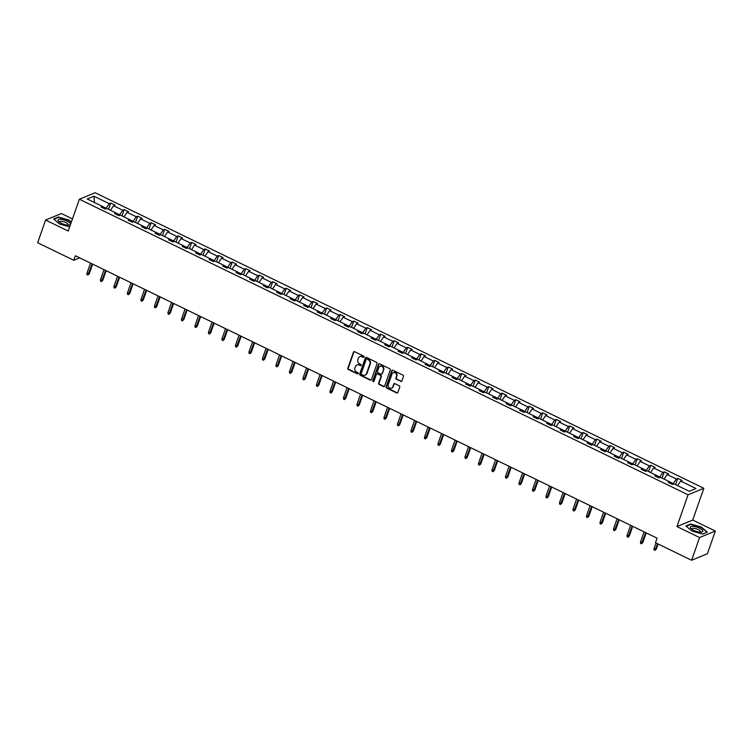 <?xml version="1.0" encoding="UTF-8"?>
<svg xmlns="http://www.w3.org/2000/svg" width="753" height="753" viewBox="0 0 753 753"><rect width="100%" height="100%" fill="white"/><g stroke="black" fill="none" stroke-linecap="round" stroke-linejoin="round"><path stroke-width="1.13" d="M364.028 356.978A0.697 0.621 -112.4 0 0 363.652 356.065L354.625 351.679A0.998 0.885 -112.4 0 0 353.458 352.159L347.848 368.198A0.998 0.885 -112.4 0 0 348.385 369.507L357.411 373.893A0.697 0.621 -112.4 0 0 358.221 373.554A0.697 0.621 -112.4 0 0 357.844 372.641L356.677 372.076A3.191 2.843 -112.4 0 1 354.955 367.897L355.425 366.56A3.191 2.843 -112.4 0 1 359.143 365.036L360.311 365.6A0.697 0.621 -112.4 0 0 361.12 365.261A0.697 0.621 -112.4 0 0 360.743 364.348L359.576 363.784A3.191 2.843 -112.4 0 1 357.863 359.614L358.324 358.277A3.191 2.843 -112.4 0 1 362.042 356.743L363.21 357.308A0.697 0.621 -112.4 0 0 364.028 356.978M400.718 381.413A0.998 0.885 -112.4 0 0 401.886 380.933L403.457 376.434A0.998 0.885 -112.4 0 0 402.921 375.126L392.897 370.26A0.998 0.885 -112.4 0 0 391.739 370.74L386.12 386.788A0.998 0.885 -112.4 0 0 386.656 388.087L396.68 392.953A0.998 0.885 -112.4 0 0 397.838 392.473L399.739 387.042A0.998 0.885 -112.4 0 0 399.203 385.734L394.92 383.654A0.998 0.885 -112.4 0 0 393.753 384.134L392.812 386.826A2.664 2.381 -112.4 0 1 388.266 384.623L391.965 374.062A2.664 2.381 -112.4 0 1 395.88 373.384A2.664 2.381 -112.4 0 1 396.511 376.265L395.89 378.025A0.998 0.885 -112.4 0 0 396.426 379.333L401.151 381.234A0.998 0.885 -112.4 0 0 401.613 381.319M676.938 526.563L699.575 537.557L691.621 560.26L707.396 553.756L715.35 531.053L692.713 520.069L703.848 488.283L688.073 494.787L676.938 526.563L692.713 520.069M72.476 218.925L61.379 213.532L45.604 220.036L68.231 231.03L79.366 199.244L688.073 494.787M45.604 220.036L37.65 242.739L73.785 260.284L79.705 257.846M691.621 560.26L655.486 542.715L657.077 538.169L75.375 255.747L73.785 260.284M377.037 363.605A0.998 0.885 -112.4 0 0 376.5 362.297L366.476 357.43A0.998 0.885 -112.4 0 0 365.318 357.91L359.699 373.959A0.998 0.885 -112.4 0 0 360.235 375.258L370.26 380.124A0.998 0.885 -112.4 0 0 371.417 379.644L377.037 363.605M379.681 363.85L389.706 368.716A0.998 0.885 -112.4 0 1 390.252 370.015L384.632 386.063A0.998 0.885 -112.4 0 1 383.465 386.543L379.173 384.454A0.998 0.885 -112.4 0 1 378.637 383.155L380.914 376.651A0.998 0.885 -112.4 0 0 380.378 375.342L377.535 373.959A0.998 0.885 -112.4 0 0 376.378 374.439L374.006 381.216A0.697 0.621 -112.4 0 1 372.98 381.394A0.697 0.621 -112.4 0 1 372.81 380.642L378.524 364.33A0.998 0.885 -112.4 0 1 379.681 363.85M699.575 537.557L715.35 531.053M689.259 491.304L673.935 483.868L672.514 484.452L668.184 482.353L669.615 481.769L660.437 477.308L659.007 477.901L654.677 475.802L656.108 475.209L646.931 470.757L645.509 471.34L641.18 469.241L642.61 468.658L633.433 464.196L632.002 464.789L627.673 462.69L629.103 462.097L619.935 457.645L618.505 458.238L614.175 456.13L615.606 455.546L606.429 451.094L604.998 451.678L600.678 449.579L602.099 448.986L592.931 444.534L591.5 445.127L587.171 443.018L588.601 442.435L579.424 437.982L577.993 438.566L573.673 436.467L575.094 435.874L565.927 431.422L564.496 432.015L560.166 429.907L561.597 429.323L552.42 424.871L550.989 425.454L546.669 423.355L548.09 422.762L538.922 418.31L537.491 418.903L533.162 416.804L534.592 416.211L525.415 411.759L523.994 412.343L519.664 410.244L521.095 409.66L511.918 405.199L510.487 405.792L506.157 403.693L507.588 403.1L498.411 398.648L496.989 399.231L492.66 397.132L494.09 396.549L484.913 392.087L483.482 392.68L479.153 390.581L480.583 389.988L471.406 385.536L469.985 386.129L465.655 384.021L467.086 383.437L457.909 378.985L456.478 379.568L452.158 377.469L453.579 376.876L444.411 372.424L442.98 373.017L438.651 370.909L440.081 370.325L430.904 365.873L429.474 366.457L425.153 364.358L426.575 363.765L417.407 359.313L415.976 359.906L411.646 357.797L413.077 357.214L403.9 352.762L402.469 353.345L398.149 351.246L399.57 350.653L390.402 346.201L388.972 346.794L384.642 344.695L386.073 344.102L376.895 339.65L375.474 340.234L371.144 338.135L372.575 337.551L363.398 333.09L361.967 333.683L357.637 331.584L359.068 330.991L349.891 326.538L348.47 327.122L344.14 325.023L345.571 324.439L336.393 319.978L334.963 320.571L330.633 318.472L332.064 317.879L322.886 313.427L321.465 314.01L317.135 311.911L318.566 311.328L309.389 306.866L307.958 307.459L303.628 305.36L305.059 304.767L295.891 300.315L294.461 300.908L290.131 298.8L291.562 298.216L282.384 293.764L280.954 294.348L276.633 292.249L278.055 291.656L268.887 287.204L267.456 287.797L263.126 285.688L264.557 285.105L255.38 280.653L253.949 281.236L249.629 279.137L251.05 278.544L241.882 274.092L240.452 274.685L236.122 272.586L237.553 271.993L228.375 267.541L226.954 268.124L222.624 266.025L224.055 265.433L214.878 260.98L213.447 261.573L209.118 259.474L210.548 258.881L201.371 254.429L199.95 255.013L195.62 252.914L197.051 252.33L187.874 247.869L186.443 248.462L182.113 246.363L183.544 245.77L174.367 241.318L172.945 241.901L168.616 239.802L170.046 239.219L160.869 234.757L159.438 235.35L155.109 233.251L156.539 232.658L147.372 228.206L145.941 228.799L141.611 226.691L143.042 226.107L133.865 221.655L132.434 222.239L128.114 220.14L129.535 219.547L120.367 215.094L118.936 215.687L114.607 213.579L116.037 212.995L106.86 208.543L105.429 209.127L101.109 207.028L102.53 206.435L87.216 198.999L93.956 196.222L109.27 203.658L110.7 203.075L115.03 205.174L113.599 205.767L122.777 210.219L124.198 209.626L128.528 211.725L127.097 212.318L136.274 216.77L137.705 216.186L142.035 218.285L140.604 218.869L149.781 223.33L151.202 222.737L155.532 224.836L154.101 225.429L163.279 229.881L164.709 229.298L169.039 231.397L167.608 231.98L176.776 236.442L178.207 235.849L182.537 237.948L181.106 238.541L190.283 242.993L191.714 242.41L196.034 244.509L194.613 245.092L203.781 249.554L205.211 248.961L209.541 251.06L208.11 251.653L217.288 256.105L218.718 255.512L223.039 257.62L221.617 258.204L230.785 262.656L232.216 262.072L236.546 264.171L235.115 264.764L244.292 269.216L245.713 268.623L250.043 270.732L248.612 271.315L257.79 275.767L259.22 275.184L263.55 277.283L262.119 277.876L271.296 282.328L272.718 281.735L277.048 283.843L275.617 284.427L284.794 288.879L286.225 288.295L290.554 290.394L289.124 290.987L298.301 295.44L299.722 294.847L304.052 296.946L302.621 297.539L311.798 301.991L313.229 301.407L317.559 303.506L316.128 304.09L325.296 308.551L326.727 307.958L331.056 310.057L329.626 310.65L338.803 315.102L340.234 314.519L344.554 316.618L343.133 317.201L352.3 321.663L353.731 321.07L358.061 323.169L356.63 323.762L365.807 328.214L367.238 327.621L371.558 329.729L370.137 330.313L379.305 334.765L380.736 334.181L385.065 336.28L383.635 336.873L392.812 341.325L394.243 340.733L398.563 342.841L397.142 343.424L406.309 347.877L407.74 347.293L412.07 349.392L410.639 349.985L419.816 354.437L421.238 353.844L425.567 355.953L424.137 356.536L433.314 360.988L434.745 360.405L439.074 362.504L437.644 363.097L446.821 367.549L448.242 366.956L452.572 369.055L451.141 369.648L460.318 374.1L461.749 373.516L466.079 375.615L464.648 376.199L473.825 380.66L475.247 380.067L479.576 382.166L478.146 382.759L487.323 387.211L488.753 386.628L493.074 388.727L491.653 389.31L500.82 393.772L502.251 393.179L506.581 395.278L505.15 395.871L514.327 400.323L515.758 399.739L520.078 401.838L518.657 402.422L527.825 406.884L529.255 406.291L533.585 408.39L532.155 408.983L541.332 413.435L542.762 412.842L547.083 414.95L545.661 415.534L554.829 419.986L556.26 419.402L560.59 421.501L559.159 422.094L568.336 426.546L569.757 425.953L574.087 428.062L572.657 428.645L581.834 433.097L583.264 432.514L587.594 434.613L586.163 435.206L595.341 439.658L596.762 439.065L601.092 441.164L599.661 441.757L608.838 446.209L610.269 445.625L614.599 447.724L613.168 448.317L622.345 452.769L623.766 452.176L628.096 454.275L626.665 454.868L635.843 459.321L637.273 458.737L641.603 460.836L640.172 461.42L649.34 465.881L650.771 465.288L655.101 467.387L653.67 467.98L662.847 472.432L664.278 471.849L668.598 473.948L667.177 474.531L676.345 478.993L677.775 478.4L682.105 480.499L680.674 481.092L695.998 488.528L689.259 491.304L695.998 488.528M703.848 488.283L95.142 192.74L79.366 199.244M669.812 483.144L669.615 481.769L673.22 483.539L672.966 484.264M673.22 483.539L676.345 478.993M664.061 479.068L667.177 474.531M656.117 475.237L659.722 476.988L659.468 477.713M659.722 476.988L662.847 472.432M650.554 472.517L653.67 467.98M656.315 476.593L656.108 475.209M642.61 468.677L646.215 470.427L645.961 471.152M646.215 470.427L649.34 465.881M637.057 465.956L640.172 461.42M642.808 470.032L642.61 468.658M629.113 462.126L632.718 463.876L632.464 464.601M632.718 463.876L635.843 459.321M623.55 459.405L626.665 454.868M629.31 463.481L629.103 462.097M615.803 456.93L615.606 455.546L619.211 457.316L618.957 458.05M619.211 457.316L622.345 452.769M610.052 452.845L613.168 448.317M602.108 449.014L605.713 450.765L605.459 451.489M605.713 450.765L608.838 446.209M596.545 446.294L599.661 441.757M602.306 450.369L602.099 448.986M588.808 443.818L588.601 442.435L592.206 444.204L591.952 444.938M592.206 444.204L595.341 439.658M583.048 439.733L586.163 435.206M575.301 437.258L575.094 435.874L578.709 437.653L578.455 438.378M578.709 437.653L581.834 433.097M569.55 433.182L572.657 428.645M561.597 429.342L565.211 431.102L564.957 431.827M565.211 431.102L568.336 426.546M556.043 426.631L559.159 422.094M561.804 430.707L561.597 429.323M548.099 422.791L551.704 424.541L551.45 425.266M551.704 424.541L554.829 419.986M542.546 420.07L545.661 415.534M548.297 424.146L548.09 422.762M534.799 417.595L534.592 416.211L538.207 417.99L537.953 418.715M538.207 417.99L541.332 413.435M529.039 413.519L532.155 408.983M521.292 411.034L521.095 409.66L524.7 411.43L524.446 412.155M524.7 411.43L527.825 406.884M515.541 406.959L518.657 402.422M507.588 403.128L511.202 404.879L510.948 405.603M511.202 404.879L514.327 400.323M502.035 400.408L505.15 395.871M507.795 404.483L507.588 403.1M494.288 397.923L494.09 396.549L497.695 398.318L497.441 399.043M497.695 398.318L500.82 393.772M488.537 393.847L491.653 389.31M480.791 391.372L480.583 389.988L484.198 391.767L483.944 392.492M484.198 391.767L487.323 387.211M475.03 387.296L478.146 382.759M467.086 383.456L470.691 385.207L470.437 385.931M470.691 385.207L473.825 380.66M461.533 380.736L464.648 376.199M467.284 384.821L467.086 383.437M453.588 376.905L457.193 378.655L456.939 379.38M457.193 378.655L460.318 374.1M448.026 374.185L451.141 369.648M453.786 378.26L453.579 376.876M440.289 371.709L440.081 370.325L443.686 372.095L443.432 372.829M443.686 372.095L446.821 367.549M434.528 367.624L437.644 363.097M426.584 363.793L430.189 365.544L429.935 366.269M430.189 365.544L433.314 360.988M421.021 361.073L424.137 356.536M426.782 365.149L426.575 363.765M413.077 357.233L416.691 358.983L416.428 359.718M416.691 358.983L419.816 354.437M407.524 354.522L410.639 349.985M413.284 358.597L413.077 357.214M399.777 352.037L399.57 350.653L403.184 352.432L402.93 353.157M403.184 352.432L406.309 347.877M394.026 347.961L397.142 343.424M386.28 345.486L386.073 344.102L389.687 345.881L389.433 346.606M389.687 345.881L392.812 341.325M380.519 341.41L383.635 336.873M372.575 337.57L376.18 339.321L375.926 340.045M376.18 339.321L379.305 334.765M367.022 334.85L370.137 330.313M372.773 338.925L372.575 337.551M359.068 331.019L362.682 332.77L362.428 333.494M362.682 332.77L365.807 328.214M353.515 328.299L356.63 323.762M359.275 332.374L359.068 330.991M345.768 325.814L345.571 324.439L349.176 326.209L348.921 326.934M349.176 326.209L352.3 321.663M340.017 321.738L343.133 317.201M332.073 317.907L335.678 319.658L335.424 320.383M335.678 319.658L338.803 315.102M326.51 315.187L329.626 310.65M332.271 319.263L332.064 317.879M318.566 311.347L322.171 313.097L321.917 313.822M322.171 313.097L325.296 308.551M313.013 308.626L316.128 304.09M318.764 312.702L318.566 311.328M305.266 306.151L305.059 304.767L308.674 306.546L308.419 307.271M308.674 306.546L311.798 301.991M299.506 302.075L302.621 297.539M291.769 299.6L291.562 298.216L295.167 299.986L294.912 300.72M295.167 299.986L298.301 295.44M286.008 295.515L289.124 290.987M278.064 291.684L281.669 293.435L281.415 294.159M281.669 293.435L284.794 288.879M272.501 288.964L275.617 284.427M278.262 293.039L278.055 291.656M264.764 286.488L264.557 285.105L268.162 286.874L267.908 287.608M268.162 286.874L271.296 282.328M259.004 282.403L262.119 277.876M251.06 278.572L254.665 280.323L254.41 281.048M254.665 280.323L257.79 275.767M245.506 275.852L248.612 271.315M251.257 279.928L251.05 278.544M237.553 272.012L241.167 273.772L240.913 274.497M241.167 273.772L244.292 269.216M231.999 269.301L235.115 264.764M237.76 273.377L237.553 271.993M224.055 265.461L227.66 267.211L227.406 267.936M227.66 267.211L230.785 262.656M218.502 262.741L221.617 258.204M224.253 266.816L224.055 265.433M210.755 260.265L210.548 258.881L214.163 260.66L213.908 261.385M214.163 260.66L217.288 256.105M204.995 256.189L208.11 251.653M197.248 253.705L197.051 252.33L200.656 254.1L200.402 254.825M200.656 254.1L203.781 249.554M191.497 249.629L194.613 245.092M183.553 245.798L187.158 247.549L186.904 248.274M187.158 247.549L190.283 242.993M177.99 243.078L181.106 238.541M183.751 247.153L183.544 245.77M170.244 240.593L170.046 239.219L173.651 240.988L173.397 241.713M173.651 240.988L176.776 236.442M164.493 236.517L167.608 231.98M156.746 234.042L156.539 232.658L160.154 234.437L159.9 235.162M160.154 234.437L163.279 229.881M150.986 229.966L154.101 225.429M143.042 226.126L146.647 227.877L146.393 228.611M146.647 227.877L149.781 223.33M137.488 223.406L140.604 218.869M143.239 227.491L143.042 226.107M129.544 219.575L133.149 221.326L132.895 222.05M133.149 221.326L136.274 216.77M123.981 216.855L127.097 212.318M129.742 220.93L129.535 219.547M116.244 214.379L116.037 212.995L119.642 214.765L119.388 215.499M119.642 214.765L122.777 210.219M110.484 210.294L113.599 205.767M102.54 206.463L106.145 208.214L105.891 208.939M106.145 208.214L109.27 203.658M93.956 196.222L94.454 202.519M102.737 207.819L102.53 206.435M677.559 485.629L680.674 481.092M108.507 209.334L110.7 203.075M122.005 215.895L124.198 209.626M135.512 222.446L137.705 216.186M149.009 229.006L151.202 222.737M162.516 235.557L164.709 229.298M176.014 242.118L178.207 235.849M189.521 248.669L191.714 242.41M203.018 255.229L205.211 248.961M216.516 261.78L218.718 255.512M230.023 268.341L232.216 262.072M243.52 274.892L245.713 268.623M257.027 281.443L259.22 275.184M270.525 288.004L272.718 281.735M284.032 294.555L286.225 288.295M297.529 301.115L299.722 294.847M311.036 307.666L313.229 301.407M324.534 314.227L326.727 307.958M338.041 320.778L340.234 314.519M351.538 327.339L353.731 321.07M365.045 333.89L367.238 327.621M378.543 340.45L380.736 334.181M392.04 347.001L394.243 340.733M405.547 353.552L407.74 347.293M419.045 360.113L421.238 353.844M432.551 366.664L434.745 360.405M446.049 373.224L448.242 366.956M459.556 379.776L461.749 373.516M473.053 386.336L475.247 380.067M486.56 392.887L488.753 386.628M500.058 399.448L502.251 393.179M513.565 405.999L515.758 399.739M527.062 412.559L529.255 406.291M540.56 419.11L542.762 412.842M554.067 425.671L556.26 419.402M567.564 432.222L569.757 425.953M581.071 438.773L583.264 432.514M594.569 445.334L596.762 439.065M608.076 451.885L610.269 445.625M621.573 458.445L623.766 452.176M635.08 464.996L637.273 458.737M648.578 471.557L650.771 465.288M662.085 478.108L664.278 471.849M675.582 484.668L677.775 478.4M71.384 222.041L69.06 220.083L58.329 217.005L53.576 218.963L59.553 223.999L69.681 226.898M690.67 524.022L685.917 525.98L691.894 531.006L702.615 534.084L707.368 532.126L701.391 527.091L690.67 524.022L690.51 524.474M363.897 357.195A0.697 0.621 -112.4 0 1 363.643 357.138L362.475 356.564A3.191 2.843 -112.4 0 0 360.047 356.564M357.148 364.857A3.191 2.843 -112.4 0 1 359.567 364.857L360.734 365.421A0.697 0.621 -112.4 0 0 360.988 365.487M354.155 351.595A0.998 0.885 -112.4 0 0 353.891 351.98L348.272 368.029A0.998 0.885 -112.4 0 0 348.808 369.328L357.835 373.714A0.697 0.621 -112.4 0 0 358.089 373.78M366.005 357.346A0.998 0.885 -112.4 0 0 365.742 357.741L360.122 373.78A0.998 0.885 -112.4 0 0 360.659 375.088L370.683 379.954A0.998 0.885 -112.4 0 0 371.154 380.039M366.975 359.134A0.697 0.621 -112.4 0 0 366.156 359.473L361.224 373.554A0.697 0.621 -112.4 0 0 361.6 374.467L362.833 375.06A3.191 2.843 -112.4 0 0 366.551 373.535L369.921 363.906A3.191 2.843 -112.4 0 0 368.208 359.736L367.398 358.955A0.697 0.621 -112.4 0 0 366.72 359.068M365.261 375.06A3.191 2.843 -112.4 0 0 366.984 373.356L366.551 373.535M367.398 358.955L368.631 359.558A3.191 2.843 -112.4 0 1 370.354 363.727L366.984 373.356M377.065 373.874A0.998 0.885 -112.4 0 1 377.959 373.789L380.811 375.163A0.998 0.885 -112.4 0 1 381.347 376.472L379.07 382.976A0.998 0.885 -112.4 0 0 379.606 384.284L383.898 386.364A0.998 0.885 -112.4 0 0 384.359 386.449M379.22 363.765A0.998 0.885 -112.4 0 0 378.947 364.151L373.234 380.463A0.697 0.621 -112.4 0 0 373.865 381.442M383.286 369.892A2.664 2.381 -112.4 0 0 379.992 366.325A2.664 2.381 -112.4 0 0 378.74 367.69L377.432 371.408A0.998 0.885 -112.4 0 0 377.968 372.716L380.82 374.1A0.998 0.885 -112.4 0 0 381.978 373.62L383.71 369.723A2.664 2.381 -112.4 0 0 380.209 366.25M381.715 374.006A0.998 0.885 -112.4 0 0 382.402 373.441L381.978 373.62M383.71 369.723L382.402 373.441M393.442 372.622A2.664 2.381 -112.4 0 1 396.935 376.086L396.323 377.846A0.998 0.885 -112.4 0 0 396.859 379.154L401.151 381.234M391.767 388.087A2.664 2.381 -112.4 0 0 393.235 386.656L392.812 386.826M394.45 383.569A0.998 0.885 -112.4 0 0 394.177 383.955L393.235 386.656M392.426 370.175A0.998 0.885 -112.4 0 0 392.162 370.561L386.543 386.609A0.998 0.885 -112.4 0 0 387.08 387.908L397.104 392.784A0.998 0.885 -112.4 0 0 397.575 392.868M89.259 273.772L87.903 275.033L87.037 274.61L86.934 273.339L89.259 273.772L92.638 264.124M87.903 275.033L92.073 263.851M86.934 273.339L90.52 263.098M102.756 280.332L101.401 281.584L100.535 281.17L100.431 279.89L102.756 280.332L106.135 270.675M101.401 281.584L105.58 270.412M100.431 279.89L104.018 269.649M116.263 286.884L114.898 288.145L114.032 287.721L113.938 286.441L116.263 286.884L119.642 277.236M114.898 288.145L119.078 276.963M113.938 286.441L117.515 276.21M60.758 219.283A6.608 2.118 19.3 0 0 58.79 221.627A6.608 2.118 19.3 0 0 67.732 225.156A6.608 2.118 19.3 0 0 68.881 225.166A6.608 2.118 19.3 0 0 68.994 222.239A6.608 2.118 19.3 0 0 60.758 219.283M67.732 225.156A4.518 1.45 19.3 0 0 68.137 224.789A4.518 1.45 19.3 0 0 66.095 222.681A4.518 1.45 19.3 0 0 61.482 221.288A4.518 1.45 19.3 0 0 59.6 221.806A4.518 1.45 19.3 0 0 59.685 222.342M53.887 219.227L58.452 217.344L68.843 220.328L71.271 222.361M693.089 526.3A6.608 2.118 19.3 0 0 691.122 528.644A6.608 2.118 19.3 0 0 700.064 532.173A6.608 2.118 19.3 0 0 701.212 532.173A6.608 2.118 19.3 0 0 701.335 529.255A6.608 2.118 19.3 0 0 693.089 526.3M700.074 532.173A4.518 1.45 19.3 0 0 700.469 531.806A4.518 1.45 19.3 0 0 698.436 529.698A4.518 1.45 19.3 0 0 693.814 528.295A4.518 1.45 19.3 0 0 691.932 528.813A4.518 1.45 19.3 0 0 692.016 529.35M706.945 532.305L702.511 534.056M686.228 526.234L690.793 524.352L701.184 527.335L706.973 532.211M129.761 293.444L128.405 294.696L127.539 294.282L127.436 293.002L129.761 293.444L133.14 283.787M128.405 294.696L132.575 283.514M127.436 293.002L131.022 282.761M143.258 299.995L141.903 301.256L141.037 300.833L140.933 299.553L143.258 299.995L146.647 290.347M141.903 301.256L146.082 290.074M140.933 299.553L144.52 289.321M156.765 306.556L155.41 307.808L154.544 307.393L154.44 306.113L156.765 306.556L160.144 296.898M155.41 307.808L159.58 296.626M154.44 306.113L158.026 295.873M170.263 313.107L168.907 314.368L168.041 313.945L167.938 312.664L170.263 313.107L173.642 303.459M168.907 314.368L173.086 303.186M167.938 312.664L171.524 302.424M183.77 319.658L182.414 320.919L181.548 320.505L181.445 319.225L183.77 319.658L187.149 310.01M182.414 320.919L186.584 309.737M181.445 319.225L185.031 308.984M197.267 326.218L195.912 327.48L195.046 327.056L194.942 325.776L197.267 326.218L200.646 316.571M195.912 327.48L200.091 316.298M194.942 325.776L198.528 315.535M210.774 332.77L209.419 334.031L208.553 333.607L208.449 332.337L210.774 332.77L214.153 323.122M209.419 334.031L213.588 322.849M208.449 332.337L212.035 322.096M224.272 339.33L222.916 340.591L222.05 340.168L221.947 338.888L224.272 339.33L227.651 329.682M222.916 340.591L227.095 329.409M221.947 338.888L225.533 328.647M237.779 345.881L236.423 347.142L235.557 346.719L235.454 345.448L237.779 345.881L241.158 336.233M236.423 347.142L240.593 335.96M235.454 345.448L239.04 335.207M251.276 352.442L249.921 353.694L249.055 353.279L248.951 351.999L251.276 352.442L254.655 342.794M249.921 353.694L254.1 342.521M248.951 351.999L252.537 341.758M264.783 358.993L263.418 360.254L262.562 359.83L262.458 358.55L264.783 358.993L268.162 349.345M263.418 360.254L267.597 349.072M262.458 358.55L266.035 348.319M278.281 365.553L276.925 366.805L276.059 366.391L275.956 365.111L278.281 365.553L281.66 355.896M276.925 366.805L281.095 355.623M275.956 365.111L279.542 354.87M291.788 372.104L290.423 373.366L289.557 372.942L289.453 371.662L291.788 372.104L295.167 362.457M290.423 373.366L294.602 362.184M289.453 371.662L293.039 361.431M305.285 378.665L303.93 379.917L303.064 379.503L302.96 378.222L305.285 378.665L308.664 369.008M303.93 379.917L308.099 368.735M302.96 378.222L306.546 367.982M318.783 385.216L317.427 386.477L316.561 386.054L316.458 384.774L318.783 385.216L322.162 375.568M317.427 386.477L321.606 375.295M316.458 384.774L320.044 374.533M332.289 391.776L330.934 393.028L330.068 392.614L329.965 391.334L332.289 391.776L335.669 382.119M330.934 393.028L335.104 381.846M329.965 391.334L333.551 381.093M345.787 398.328L344.432 399.589L343.566 399.165L343.462 397.885L345.787 398.328L349.166 388.68M344.432 399.589L348.611 388.407M343.462 397.885L347.048 387.644M359.294 404.879L357.939 406.14L357.073 405.716L356.969 404.446L359.294 404.879L362.673 395.231M357.939 406.14L362.108 394.958M356.969 404.446L360.555 394.205M372.791 411.439L371.436 412.7L370.57 412.277L370.467 410.997L372.791 411.439L376.171 401.791M371.436 412.7L375.615 401.518M370.467 410.997L374.053 400.756M386.298 417.99L384.943 419.252L384.077 418.828L383.974 417.557L386.298 417.99L389.678 408.342M384.943 419.252L389.113 408.07M383.974 417.557L387.56 407.317M399.796 424.551L398.441 425.812L397.575 425.389L397.471 424.108L399.796 424.551L403.175 414.903M398.441 425.812L402.62 414.63M397.471 424.108L401.057 413.868M413.303 431.102L411.947 432.363L411.082 431.94L410.978 430.669L413.303 431.102L416.682 421.454M411.947 432.363L416.117 421.181M410.978 430.669L414.564 420.428M426.8 437.662L425.445 438.914L424.579 438.5L424.476 437.22L426.8 437.662L430.179 428.005M425.445 438.914L429.615 427.742M424.476 437.22L428.062 426.979M440.307 444.214L438.943 445.475L438.077 445.051L437.973 443.771L440.307 444.214L443.686 434.566M438.943 445.475L443.122 434.293M437.973 443.771L441.559 433.54M453.805 450.774L452.449 452.026L451.584 451.612L451.48 450.332L453.805 450.774L457.184 441.117M452.449 452.026L456.619 440.844M451.48 450.332L455.066 440.091M467.302 457.325L465.947 458.586L465.081 458.163L464.978 456.883L467.302 457.325L470.691 447.677M465.947 458.586L470.126 447.404M464.978 456.883L468.564 446.651M480.809 463.886L479.454 465.138L478.588 464.723L478.484 463.443L480.809 463.886L484.188 454.228M479.454 465.138L483.624 453.955M478.484 463.443L482.071 453.202M494.307 470.437L492.951 471.698L492.085 471.274L491.982 469.994L494.307 470.437L497.686 460.789M492.951 471.698L497.131 460.516M491.982 469.994L495.568 459.754M507.814 476.988L506.458 478.249L505.592 477.835L505.489 476.555L507.814 476.988L511.193 467.34M506.458 478.249L510.628 467.067M505.489 476.555L509.075 466.314M521.311 483.548L519.956 484.81L519.09 484.386L518.986 483.106L521.311 483.548L524.69 473.901M519.956 484.81L524.135 473.628M518.986 483.106L522.573 472.865M534.818 490.099L533.463 491.361L532.597 490.937L532.493 489.666L534.818 490.099L538.197 480.452M533.463 491.361L537.633 480.179M532.493 489.666L536.08 479.426M548.316 496.66L546.96 497.921L546.094 497.498L545.991 496.218L548.316 496.66L551.695 487.012M546.96 497.921L551.14 486.739M545.991 496.218L549.577 485.977M561.823 503.211L560.467 504.472L559.601 504.049L559.498 502.778L561.823 503.211L565.202 493.563M560.467 504.472L564.637 493.29M559.498 502.778L563.084 492.537M575.32 509.772L573.965 511.023L573.099 510.609L572.995 509.329L575.32 509.772L578.699 500.114M573.965 511.023L578.144 499.851M572.995 509.329L576.582 499.088M588.827 516.323L587.462 517.584L586.606 517.16L586.502 515.88L588.827 516.323L592.206 506.675M587.462 517.584L591.642 506.402M586.502 515.88L590.079 505.649M602.325 522.883L600.969 524.135L600.103 523.721L600 522.441L602.325 522.883L605.704 513.226M600.969 524.135L605.139 512.953M600 522.441L603.586 512.2M615.822 529.434L614.467 530.696L613.601 530.272L613.497 528.992L615.822 529.434L619.211 519.786M614.467 530.696L618.646 519.514M613.497 528.992L617.084 518.761M629.329 535.995L627.974 537.247L627.108 536.833L627.004 535.552L629.329 535.995L632.708 526.338M627.974 537.247L632.144 526.065M627.004 535.552L630.59 525.312M642.827 542.546L641.471 543.807L640.605 543.384L640.502 542.104L642.827 542.546L646.206 532.898M641.471 543.807L645.65 532.625M640.502 542.104L644.088 531.863M656.334 549.106L654.978 550.358L654.112 549.944L654.009 548.664L656.334 549.106L658.122 543.995M654.978 550.358L657.557 543.722M654.009 548.664L656.004 542.96"/></g></svg>
